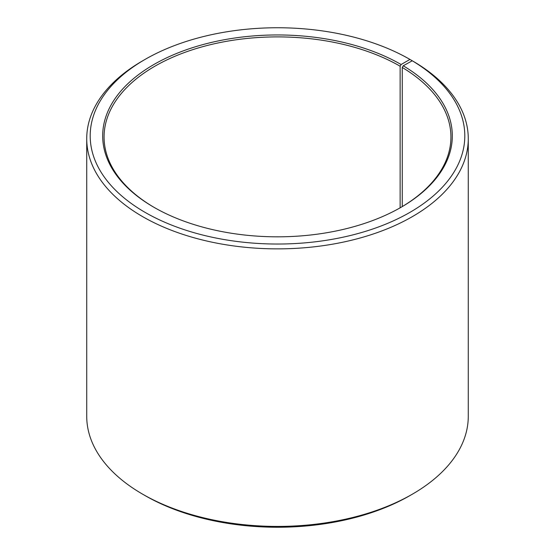 <?xml version="1.0" encoding="UTF-8"?>
<svg xmlns="http://www.w3.org/2000/svg" width="555" height="555" viewBox="0 0 555 555"><rect width="100%" height="100%" fill="white"/><g stroke="black" fill="none" stroke-linecap="round" stroke-linejoin="round"><path stroke-width="0.83" d="M400.627 207.542A173.431 100.129 -0 0 0 450.931 137.023A173.431 100.129 -0 0 0 402.257 67.467L402.257 206.578M412.4 60.863L409.944 59.427L401.119 64.519A174.818 100.934 -0 0 0 153.881 64.519A174.818 100.934 -0 0 0 153.881 207.258A174.818 100.934 -0 0 0 401.119 207.258A174.818 100.934 -0 0 0 403.256 65.781L402.257 67.467M409.944 59.427A187.306 108.142 -0 0 0 145.049 59.427A187.306 108.142 -0 0 0 145.056 212.357A187.306 108.142 -0 0 0 408.785 213.023A187.306 108.142 -0 0 0 412.24 60.772L403.256 65.781M145.049 59.427L142.6 60.842A190.774 110.147 -0 0 0 86.726 138.722A190.774 110.147 -0 0 0 142.6 216.61A190.774 110.147 -0 0 0 350.51 240.481A190.774 110.147 -0 0 0 468.274 138.722A190.774 110.147 -0 0 0 414.731 62.209L412.24 60.772M86.726 138.722L86.726 416.278A190.774 110.147 -0 0 0 142.6 494.158L145.049 495.573A187.306 108.142 -0 0 0 145.056 495.573A187.306 108.142 -0 0 0 409.951 495.573L412.4 494.158A190.774 110.147 -0 0 0 468.274 416.278L468.274 138.722M145.049 495.573L142.6 494.158A190.774 110.147 -0 0 0 412.4 494.158M401.119 64.519L400.134 66.218A173.431 100.129 -0 0 0 211.129 44.518A173.431 100.129 -0 0 0 104.069 137.023A173.431 100.129 -0 0 0 154.373 207.542M400.134 66.218L400.134 207.82"/></g></svg>
